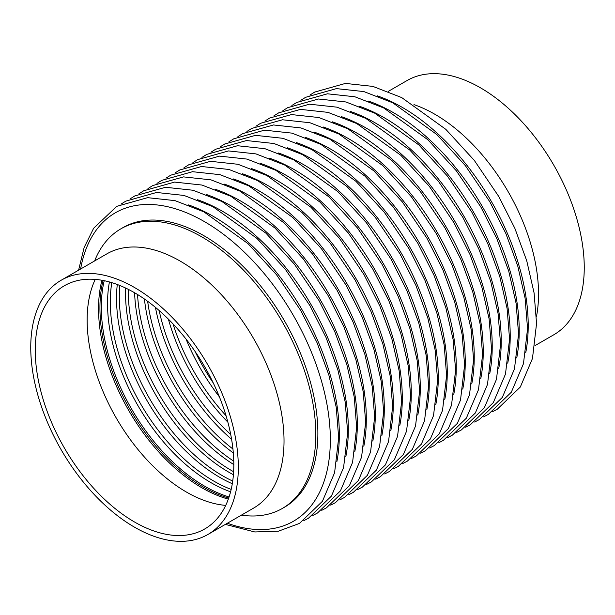 <?xml version="1.0" encoding="UTF-8"?>
<svg xmlns="http://www.w3.org/2000/svg" width="615" height="615" viewBox="0 0 615 615"><rect width="100%" height="100%" fill="white"/><g stroke="black" fill="none" stroke-linecap="round" stroke-linejoin="round"><path stroke-width="0.92" d="M241.395 515.139A161.445 93.211 -120 0 0 282.362 508.436A161.445 93.211 -120 0 0 315.803 434.528A161.445 93.211 -120 0 0 245.331 272.053A161.445 93.211 -120 0 0 120.924 228.803A161.445 93.211 -120 0 0 94.633 260.929M233.815 464.686A140.412 81.065 60 0 1 204.734 528.962A140.412 81.065 60 0 1 96.54 491.347A140.412 81.065 60 0 1 35.247 350.043A140.412 81.065 60 0 1 64.329 285.767A140.412 81.065 60 0 1 172.523 323.382A140.412 81.065 60 0 1 233.815 464.686M225.713 505.376A140.412 81.065 60 0 1 87.138 320.084A140.412 81.065 60 0 1 95.24 279.394M103.089 280.463A146.278 84.455 -120 0 0 99.938 307.9A146.278 84.455 -120 0 0 228.703 498.042M104.219 280.694A146.278 84.455 -120 0 0 101.321 307.1A146.278 84.455 -120 0 0 229.072 496.951M186.061 339.119A146.278 84.455 -120 0 0 219.401 396.86M195.024 351.38A146.278 84.455 -120 0 0 213.259 382.968M168.395 319.139A146.278 84.455 -120 0 0 227.865 422.151M173.053 323.936A146.278 84.455 -120 0 0 226.043 415.717M155.434 307.354A146.278 84.455 -120 0 0 231.594 439.271M159.154 310.514A146.278 84.455 -120 0 0 230.717 434.467M144.425 299.005A146.278 84.455 -120 0 0 233.323 452.971M147.662 301.312A146.278 84.455 -120 0 0 232.947 449.019M134.616 292.763A146.278 84.455 -120 0 0 233.815 464.586M137.537 294.508A146.278 84.455 -120 0 0 233.769 461.196M125.629 288.043A146.278 84.455 -120 0 0 125.537 293.117A146.278 84.455 -120 0 0 233.416 474.734M128.32 289.358A146.278 84.455 -120 0 0 128.304 291.525A146.278 84.455 -120 0 0 233.623 471.743M117.281 284.499A146.278 84.455 -120 0 0 116.543 298.313A146.278 84.455 -120 0 0 232.309 483.736M119.794 285.483A146.278 84.455 -120 0 0 119.31 296.714A146.278 84.455 -120 0 0 232.716 481.068M109.424 281.947A146.278 84.455 -120 0 0 107.548 303.503A146.278 84.455 -120 0 0 230.587 491.816M111.792 282.639A146.278 84.455 -120 0 0 110.316 301.911A146.278 84.455 -120 0 0 231.179 489.417M282.362 508.436L284.438 507.237A161.445 93.211 -120 0 0 317.878 433.329A161.445 93.211 -120 0 0 247.407 270.854A161.445 93.211 -120 0 0 123 227.604L120.924 228.803M238.312 467.277A146.77 84.739 -120 0 0 174.245 319.577A146.77 84.739 -120 0 0 61.146 280.256A146.77 84.739 -120 0 0 30.75 347.444A146.77 84.739 -120 0 0 94.818 495.144A146.77 84.739 -120 0 0 207.916 534.466A146.77 84.739 -120 0 0 238.312 467.277M535.019 345.615L553.854 334.745A146.77 84.739 -120 0 0 584.25 267.556A146.77 84.739 -120 0 0 520.182 119.856A146.77 84.739 -120 0 0 407.084 80.534L388.25 91.404M101.959 280.256A146.278 84.455 -120 0 0 98.554 308.699A146.278 84.455 -120 0 0 228.319 499.119M207.916 534.466L253.634 508.075A146.77 84.739 -120 0 0 284.03 440.886A146.77 84.739 -120 0 0 219.962 293.186A146.77 84.739 -120 0 0 106.864 253.864L61.146 280.256M413.972 104.627A146.77 84.739 60 0 1 538.532 293.947A146.77 84.739 60 0 1 536.434 316.725M525.725 352.787A178.081 102.813 -120 0 0 528.208 325.473A178.081 102.813 -120 0 0 377.387 95.871M516.731 357.984A178.081 102.813 -120 0 0 519.214 330.67A178.081 102.813 -120 0 0 368.393 101.06M507.736 363.173A178.081 102.813 -120 0 0 510.219 335.859A178.081 102.813 -120 0 0 359.398 106.257M498.742 368.37A178.081 102.813 -120 0 0 501.225 341.056A178.081 102.813 -120 0 0 350.404 111.446M489.748 373.559A178.081 102.813 -120 0 0 492.231 346.245A178.081 102.813 -120 0 0 341.41 116.642M480.753 378.755A178.081 102.813 -120 0 0 483.236 351.442A178.081 102.813 -120 0 0 332.415 121.832M471.759 383.945A178.081 102.813 -120 0 0 474.242 356.631A178.081 102.813 -120 0 0 323.421 127.028M462.764 389.141A178.081 102.813 -120 0 0 465.248 361.828A178.081 102.813 -120 0 0 314.426 132.217M453.77 394.33A178.081 102.813 -120 0 0 456.253 367.017A178.081 102.813 -120 0 0 305.432 137.414M444.776 399.527A178.081 102.813 -120 0 0 447.259 372.213A178.081 102.813 -120 0 0 296.438 142.603M435.781 404.716A178.081 102.813 -120 0 0 438.264 377.402A178.081 102.813 -120 0 0 287.443 147.8M426.787 409.913A178.081 102.813 -120 0 0 429.27 382.599A178.081 102.813 -120 0 0 278.449 152.989M417.793 415.102A178.081 102.813 -120 0 0 420.276 387.788A178.081 102.813 -120 0 0 269.455 158.186M408.798 420.299A178.081 102.813 -120 0 0 411.281 392.985A178.081 102.813 -120 0 0 260.46 163.375M399.804 425.488A178.081 102.813 -120 0 0 402.287 398.174A178.081 102.813 -120 0 0 251.466 168.572M390.809 430.685A178.081 102.813 -120 0 0 393.293 403.371A178.081 102.813 -120 0 0 242.471 173.761M381.815 435.874A178.081 102.813 -120 0 0 384.298 408.56A178.081 102.813 -120 0 0 233.477 178.957M372.821 441.07A178.081 102.813 -120 0 0 375.304 413.757A178.081 102.813 -120 0 0 224.483 184.146M363.826 446.259A178.081 102.813 -120 0 0 366.309 418.946A178.081 102.813 -120 0 0 215.488 189.343M354.832 451.456A178.081 102.813 -120 0 0 357.315 424.142A178.081 102.813 -120 0 0 206.494 194.532M345.838 456.645A178.081 102.813 -120 0 0 348.321 429.332A178.081 102.813 -120 0 0 197.5 199.729M336.843 461.842A178.081 102.813 -120 0 0 339.326 434.528A178.081 102.813 -120 0 0 188.505 204.918M227.365 523.234A178.081 102.813 -120 0 0 330.332 439.717A178.081 102.813 -120 0 0 215.942 228.88A178.081 102.813 -120 0 0 80.603 269.024M309.868 95.094L314.657 92.096L345.453 83.417L372.882 86.392L401.71 97.585L445.86 129.365L474.319 160.407L498.857 196.639L514.855 228.311L526.748 260.814L534.081 292.932L536.557 323.475L532.467 358.507L520.298 387.05L497.327 409.183L492.63 411.65M300.873 100.291L305.663 97.285L336.459 88.614L363.888 91.581L392.716 102.782L436.865 134.562L465.324 165.596L489.863 201.835L505.861 233.508L517.753 266.011L525.087 298.129L527.562 328.671L523.473 363.696L511.303 392.239L488.333 414.372L483.636 416.847M291.879 105.48L296.668 102.474L327.464 93.803L354.893 96.778L383.722 107.971L427.871 139.751L456.33 170.793L480.869 207.024L496.866 238.697L508.759 271.2L516.093 303.318L518.568 333.86L514.478 368.892L502.309 397.428L479.339 419.568L474.642 422.036M282.885 110.677L287.674 107.671L318.47 99L345.899 101.967L374.727 113.168L418.877 144.948L447.336 175.982L471.874 212.221L487.872 243.894L499.764 276.396L507.098 308.515L509.574 339.057L505.484 374.081L493.315 402.625L470.344 424.757L465.647 427.233M273.89 115.866L278.68 112.86L309.476 104.189L336.905 107.164L365.733 118.357L409.882 150.137L438.341 181.179L462.88 217.41L478.877 249.083L490.77 281.585L498.104 313.704L500.579 344.246L496.49 379.278L484.32 407.814L461.35 429.954L456.653 432.422M264.896 121.063L269.685 118.057L300.481 109.385L327.91 112.353L356.738 123.553L400.888 155.334L429.347 186.368L453.885 222.607L469.883 254.279L481.776 286.782L489.11 318.901L491.585 349.443L487.495 384.467L475.326 413.011L452.356 435.143L447.659 437.619M255.901 126.252L260.691 123.246L291.487 114.575L318.916 117.542L347.744 128.743L391.893 160.523L420.352 191.565L444.891 227.796L460.889 259.469L472.781 291.971L480.115 324.09L482.591 354.632L478.501 389.664L466.331 418.2L443.361 440.34L438.664 442.808M246.907 131.449L251.696 128.443L282.493 119.771L309.922 122.739L338.75 133.939L382.899 165.719L411.358 196.754L435.897 232.993L451.894 264.665L463.787 297.168L471.121 329.286L473.596 359.829L469.506 394.853L457.337 423.397L434.367 445.529L429.67 448.004M237.913 136.638L242.702 133.632L273.498 124.96L300.927 127.928L329.755 139.128L373.905 170.909L402.364 201.951L426.902 238.182L442.9 269.854L454.793 302.357L462.126 334.475L464.602 365.018L460.512 400.05L448.343 428.586L425.372 450.726L420.675 453.194M228.918 141.834L233.708 138.829L264.504 130.157L291.933 133.124L320.761 144.325L364.91 176.105L393.369 207.14L417.908 243.379L433.906 275.051L445.798 307.554L453.132 339.672L455.607 370.215L451.518 405.239L439.348 433.783L416.378 455.915L411.681 458.39M219.924 147.023L224.713 144.018L255.509 135.346L282.938 138.314L311.767 149.514L355.916 181.294L384.375 212.336L408.913 248.568L424.911 280.24L436.804 312.743L444.138 344.861L446.613 375.404L442.523 410.436L430.354 438.972L407.384 461.112L402.687 463.579M210.93 152.22L215.719 149.214L246.515 140.543L273.944 143.51L302.772 154.711L346.921 186.491L375.381 217.525L399.919 253.764L415.917 285.437L427.809 317.94L435.143 350.058L437.619 380.6L433.529 415.625L421.36 444.168L398.389 466.301L393.692 468.776M201.935 157.409L206.725 154.403L237.521 145.732L264.95 148.699L293.778 159.9L337.927 191.68L366.386 222.722L390.925 258.953L406.922 290.626L418.815 323.129L426.149 355.247L428.624 385.789L424.535 420.821L412.365 449.357L389.395 471.497L384.698 473.965M192.941 162.606L197.73 159.6L228.526 150.929L255.955 153.896L284.783 165.097L328.933 196.877L357.392 227.911L381.93 264.15L397.928 295.823L409.821 328.325L417.155 360.444L419.63 390.986L415.54 426.01L403.371 454.554L380.401 476.687L375.704 479.162M183.947 167.795L188.736 164.789L219.532 156.118L246.961 159.085L275.789 170.286L319.938 202.066L348.398 233.108L372.936 269.339L388.934 301.012L400.826 333.514L408.16 365.633L410.635 396.175L406.546 431.207L394.376 459.743L371.406 481.883L366.709 484.351M174.952 172.992L179.741 169.986L210.538 161.315L237.967 164.282L266.795 175.483L310.944 207.263L339.403 238.297L363.942 274.536L379.939 306.209L391.832 338.711L399.166 370.83L401.641 401.372L397.551 436.396L385.382 464.94L362.412 487.072L357.715 489.548M165.958 178.181L170.747 175.175L201.543 166.504L228.972 169.471L257.8 180.672L301.95 212.452L330.409 243.494L354.947 279.725L370.945 311.398L382.838 343.9L390.171 376.019L392.647 406.561L388.557 441.593L376.388 470.129L353.417 492.269L348.72 494.737M156.963 183.378L161.753 180.372L192.549 171.7L219.978 174.668L248.806 185.868L292.955 217.649L321.414 248.683L345.953 284.922L361.951 316.594L373.843 349.097L381.177 381.215L383.652 411.758L379.563 446.782L367.393 475.326L344.423 497.458L339.726 499.934M147.969 188.567L152.758 185.561L183.554 176.889L210.983 179.857L239.812 191.057L283.961 222.838L312.42 253.872L336.959 290.111L352.956 321.783L364.849 354.286L372.183 386.404L374.658 416.947L370.568 451.979L358.399 480.515L335.429 502.655L330.732 505.123M138.975 193.763L143.764 190.758L174.56 182.086L201.989 185.054L230.817 196.254L274.966 228.034L303.426 259.069L327.964 295.308L343.962 326.98L355.854 359.483L363.188 391.601L365.664 422.144L361.574 457.168L349.405 485.712L326.434 507.844L321.737 510.319M129.98 198.953L134.77 195.947L165.566 187.275L192.995 190.243L221.823 201.443L265.972 233.223L294.431 264.258L318.97 300.497L334.967 332.169L346.86 364.672L354.194 396.79L356.669 427.333L352.579 462.365L340.41 490.901L317.44 513.041L312.743 515.508M120.986 204.149L125.775 201.143L156.571 192.472L184 195.439L212.828 206.632L256.978 238.42L285.437 269.455L309.975 305.693L325.973 337.366L337.866 369.869L345.2 401.987L347.675 432.53L343.585 467.554L331.416 496.097L308.446 518.23L303.749 520.705M78.597 270.185L84.147 247.453L93.657 228.242L116.781 206.332L147.577 197.661L175.006 200.628L203.834 211.829L247.983 243.609L276.443 274.644L300.981 310.882L316.979 342.555L328.871 375.058L336.205 407.176L338.68 437.719L334.591 472.751L322.421 501.287L299.451 523.427L278.487 531.16L254.802 531.967L225.367 524.395"/></g></svg>
